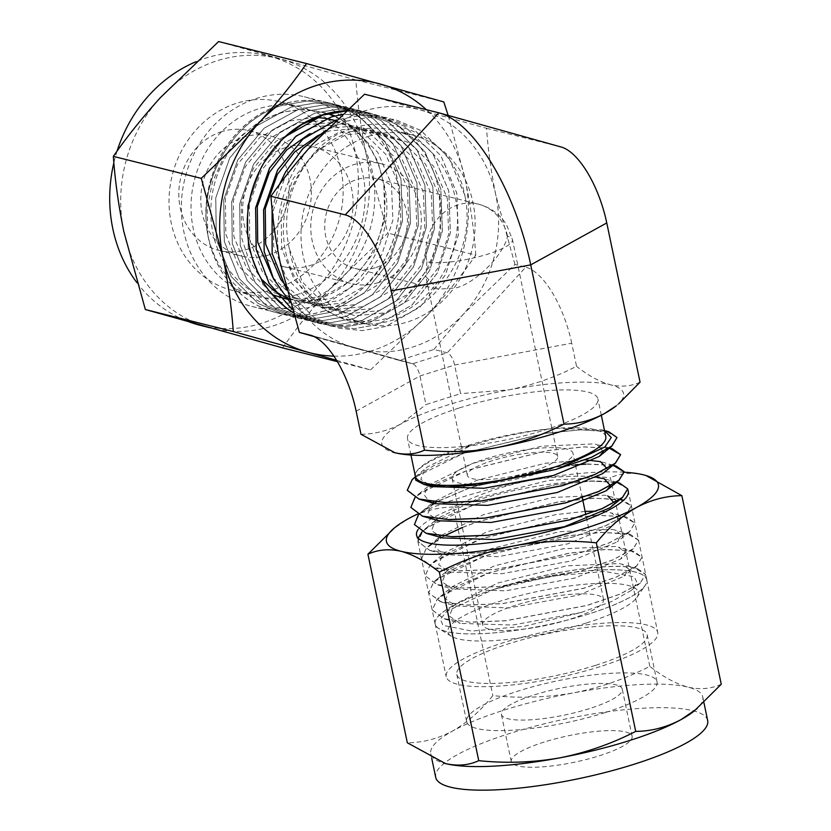 <?xml version="1.0" encoding="UTF-8"?>
<svg xmlns="http://www.w3.org/2000/svg" width="831" height="831" viewBox="0 0 831 831"><rect width="100%" height="100%" fill="white"/><g stroke="black" fill="none" stroke-linecap="round" stroke-linejoin="round"><path stroke-width="0.62" stroke-dasharray="4.16 3.12" d="M418.055 529.596A108.144 23.777 168.2 0 1 506.713 492.222A108.144 23.777 168.2 0 1 616.81 483.351A108.144 23.777 168.2 0 1 627.821 489.688M446.559 631.581A108.144 23.777 168.2 0 1 435.101 623.936A108.144 23.777 168.2 0 1 513.828 583.757A108.144 23.777 168.2 0 1 635.341 572.071A108.144 23.777 168.2 0 1 646.809 579.716A108.144 23.777 168.2 0 1 568.072 619.895A108.144 23.777 168.2 0 1 446.559 631.581M596.585 515.407L562.473 518.939L482.136 538.561L449.935 551.929L429.991 565.246L425.15 575.821L437.75 584.879L463.428 588.047L498.932 586.561L580.152 571.209L612.8 559.98L633.264 548.74L638.447 540.181L627.239 533.71L601.873 532.432L566.046 536.037L485.709 555.659L453.508 569.027L433.564 582.344L428.713 592.918L441.323 601.976L467.001 605.145L502.506 603.659L583.726 588.306L616.373 577.078L636.764 565.89L642.02 557.279L630.812 550.808L605.446 549.53L569.619 553.134L489.282 572.756L457.081 586.125L437.137 599.442L432.286 610.016L443.983 618.804L470.575 622.242L506.069 620.757L587.299 605.404L619.947 594.175L640.337 582.988L645.594 574.377L634.385 567.905C610.692 562.629 545.063 571.915 495.712 588.888L552.708 576.028L604.511 571.416L634.23 576.745L637.065 582.78L631.207 590.446L611.543 601.582L580.952 612.54L524.268 626.283L471.894 631.061L442.881 625.359L440.472 619.157L446.6 611.387L492.856 589.771A108.04 23.756 168.2 0 1 495.712 588.888M596.772 515.313L562.452 518.856L482.125 538.488L433.096 562.369L429.98 565.173L425.129 575.738L436.826 584.536L462.638 587.953L498.912 586.489L580.131 571.126L612.79 559.907L633.18 548.72L638.437 540.098L630.303 534.364L601.852 532.349L566.025 535.953L485.699 555.586L436.67 579.467L433.553 582.271L428.703 592.835L440.399 601.634L466.212 605.051L502.485 603.576L583.705 588.223L616.363 577.005L636.743 565.818L642.01 557.196L633.876 551.462L630.791 550.724L605.425 549.447L569.599 553.051L489.272 572.684L440.243 596.565L437.116 599.369L432.276 609.933L443.972 618.731L469.785 622.149L506.058 620.674L587.278 605.321L619.926 594.103L640.317 582.915L645.573 574.294L637.45 568.549L634.365 567.822C610.286 562.39 542.248 572.32 492.856 589.771M443.733 536.213L426.428 548.148L421.577 558.723L433.273 567.511L459.855 570.959L495.359 569.464L576.579 554.111L609.227 542.882L629.618 531.705L634.874 523.083L623.666 516.612L597.396 515.365M443.588 536.203L429.523 545.281L426.407 548.076L421.556 558.64L433.252 567.438L459.065 570.855L495.338 569.391L576.569 554.028L609.216 542.809L629.607 531.622L634.863 523L626.74 517.266L623.655 516.539L597.603 515.282M627.727 488.846L616.519 482.416L591.153 481.139L555.326 484.743L475 504.375L442.798 517.734L422.854 531.061L418.003 541.625L429.7 550.423L456.281 553.862L491.786 552.366L573.006 537.013L605.664 525.794L626.127 514.545L631.311 505.986L620.092 499.514L594.726 498.236L558.899 501.841L478.573 521.473L462.358 527.55M418.138 538.104L417.983 541.552L429.679 550.34L455.492 553.758L491.765 552.293L572.995 536.94L605.643 525.711L626.034 514.524L631.29 505.902L623.551 500.272M623.167 500.169L594.716 498.153L558.879 501.758L478.552 521.39L462.348 527.467M616.529 482.344L591.142 481.066L555.316 484.67L474.979 504.292L425.95 528.184L422.013 531.83M612.966 465.246L587.569 463.968L551.742 467.573L471.406 487.195L436.327 502.069M617.007 437.563L605.809 431.123L580.443 429.845L544.617 433.45L464.28 453.082L434.405 465.277L414.43 477.648M608.874 431.777L580.422 429.772L544.596 433.377L464.269 452.999L414.42 477.576M612.956 465.318L585.865 464.114M575.405 464.809L551.753 467.645L471.426 487.278L439.225 500.636L419.281 513.963L414.42 524.486M434.042 503.326L422.377 511.086L418.44 514.732M609.383 448.221L584.016 446.943L548.18 450.547L467.853 470.18L435.652 483.538L415.708 496.865L410.846 507.388M609.362 448.148L583.996 446.87L548.169 450.475L467.832 470.097L418.814 493.988L414.866 497.634M346.112 110.731A108.144 96.074 -75.9 0 1 370.325 113.224A108.144 96.074 -75.9 0 1 440.856 214.814A108.144 96.074 -75.9 0 1 365.64 321.389A108.144 96.074 -75.9 0 1 317.795 323.03A108.144 96.074 -75.9 0 1 293.052 312.487M324.256 311.033A108.144 96.074 -75.9 0 1 276.422 312.664A108.144 96.074 -75.9 0 1 205.891 211.074A108.144 96.074 -75.9 0 1 281.117 104.498A108.144 96.074 -75.9 0 1 328.951 102.867A108.144 96.074 -75.9 0 1 399.482 204.457A108.144 96.074 -75.9 0 1 324.256 311.033M284.856 136.897L261.588 166.055L247.638 205.849L248.209 247.461L263.136 284.555L290.071 311.459L314.918 322.21L338.632 324.63L362.077 320.413L396.023 301.061L421.452 268.922L434.405 228.889L432.837 187.017L416.913 149.673L388.981 122.521L363.417 111.593L339.048 109.006L314.98 113.068L280.037 132.171L253.611 164.06L239.66 203.844L240.232 245.467L255.159 282.561L282.104 309.464L306.94 320.215L330.655 322.636L354.099 318.418L388.056 299.067L413.474 266.928L426.428 226.884L424.859 185.022L408.935 147.679L381.003 120.526L355.439 109.599L331.07 107.012L307.013 111.074L272.059 130.176L245.644 162.066L231.693 201.85L232.264 243.473L247.191 280.566L274.126 307.47L298.973 318.211L322.688 320.631L346.132 316.424L380.079 297.062L405.507 264.933L418.46 224.889L416.892 183.028L400.968 145.674L373.026 118.521L347.472 107.604L323.103 105.018L299.035 109.079L264.092 128.182L237.666 160.061L223.716 199.856L224.287 241.478L239.214 278.572L266.159 305.476L290.995 316.216L314.71 318.637L338.155 314.419L372.111 295.067L397.53 262.939L410.483 222.895L408.914 181.023L392.99 143.68L365.058 116.527L339.495 105.61L315.126 103.023L291.058 107.085L256.114 126.187L229.688 158.067L215.748 197.861L216.32 239.484L231.247 276.578L258.181 303.481L283.028 314.222L306.732 316.642L330.187 312.425L364.134 293.073L389.562 260.944L402.516 220.901L400.947 179.029L385.013 141.686L357.081 114.533L331.527 103.605L307.158 101.029L283.091 105.09C232.877 119.176 197.414 180.285 207.771 234.363L207.168 208.072L212.487 182.041L223.414 157.921L239.276 137.385L259.168 121.752L281.771 112.092L305.548 109.235L328.754 113.494M282.852 138.787L261.62 166.065L247.669 205.859L248.24 247.472L263.178 284.566L290.112 311.469L314.949 322.22L338.664 324.641L362.108 320.423L396.065 301.071L421.483 268.932L434.436 228.899L432.868 187.027L416.944 149.684L389.012 122.531L363.448 111.603L339.079 109.017L315.022 113.078L280.068 132.181L253.652 164.071L239.702 203.855L240.273 245.477L255.2 282.571L282.135 309.475L306.982 320.215L330.696 322.646L354.141 318.429L388.087 299.067L413.516 266.938L426.469 226.894L424.901 185.033L408.977 147.679L381.034 120.537L355.481 109.609L331.112 107.022L307.044 111.084L272.101 130.187L245.675 162.076L231.724 201.86L232.296 243.483L247.223 280.577L274.168 307.48L299.004 318.221L322.719 320.641L346.163 316.424L380.12 297.072L405.538 264.944L418.492 224.9L416.923 183.028L400.999 145.685L373.067 118.532L347.503 107.615L323.134 105.028L299.067 109.09L264.123 128.192L237.708 160.071L223.757 199.866L224.328 241.489L239.255 278.582L266.19 305.486L291.037 316.227L314.752 318.647L338.196 314.43L372.143 295.078L397.571 262.949L410.524 222.905L408.956 181.033L393.032 143.69L365.089 116.537L339.536 105.62L315.167 103.034L291.099 107.095L256.156 126.198L229.73 158.077L215.78 197.871L216.351 239.494L231.278 276.588L258.223 303.492L283.059 314.232L306.774 316.653L330.219 312.435L364.165 293.083L389.594 260.944L402.547 220.911L400.978 179.039L385.054 141.696L357.122 114.543L331.559 103.615L307.19 101.029L283.122 105.09C231.807 119.363 196.22 182.965 208.373 237.479A108.04 95.981 -75.9 0 1 207.771 234.363M292.086 309.288L298.049 313.464L322.885 324.204L346.6 326.625L370.044 322.407L404.001 303.055L429.419 270.916L442.372 230.883L440.804 189.011L424.88 151.668L396.948 124.515L371.384 113.587L345.758 111.053L371.426 113.598L396.989 124.525L424.921 151.678L440.846 189.021L442.414 230.893L429.461 270.927L404.032 303.066L370.086 322.418L346.641 326.635L322.927 324.215L298.08 313.464L292.086 309.257M330.863 326.199L306.057 315.468L290.05 302.307L306.016 315.458L330.863 326.199L354.577 328.619L378.022 324.402L411.968 305.05L437.397 272.921L450.35 232.877L448.782 191.005L432.858 153.662L404.926 126.509L379.362 115.592L342.258 114.325M330.894 326.209L354.608 328.629L378.053 324.412L412.01 305.06L437.428 272.932L450.381 232.888L448.813 191.016L432.889 153.673L404.957 126.52L379.393 115.592L342.237 114.346M286.622 289.884L313.993 317.452L338.83 328.193L362.545 330.613L385.989 326.406L419.946 307.044L445.374 274.916L458.317 234.872L456.749 193L440.825 155.657L412.893 128.504L387.329 117.587L362.97 115L336.462 119.851M286.602 289.801L314.025 317.463L338.871 328.203L362.586 330.624L386.031 326.406L419.977 307.055L445.406 274.926L458.359 234.882L456.79 193.01L440.866 155.667L412.934 128.514L387.371 117.597L363.002 115.01L336.42 119.882M465.37 198.131C479.913 274.261 398.381 350.204 335.153 315.115A97.248 86.393 104.1 0 0 346.839 319.062A97.248 86.393 104.1 0 0 389.853 317.598A97.248 86.393 104.1 0 0 457.497 221.763A97.248 86.393 104.1 0 0 394.081 130.405A97.248 86.393 104.1 0 0 351.056 131.88A97.248 86.393 104.1 0 0 305.735 164.206C349.103 97.362 449.633 118.802 464.768 195.015A108.04 95.981 -75.9 0 1 465.37 198.131L464.726 195.005L448.802 157.661L420.87 130.509L395.307 119.581L370.938 116.994L346.87 121.056L325.773 130.405M464.768 195.015L448.833 157.661L420.901 130.509L395.338 119.591L370.979 117.005L346.911 121.066L325.7 130.477M279.351 184.669L272.069 208.945M279.445 184.544L272.08 209.08M605.778 436.618A97.248 21.377 -11.8 0 0 555.066 428.38A97.248 21.377 -11.8 0 0 467.292 445.655A97.248 21.377 -11.8 0 0 416.684 471.426A97.248 21.377 -11.8 0 0 415.407 476.381M459.408 407.928A97.248 21.377 168.2 0 1 597.894 398.88A97.248 21.377 168.2 0 1 546.019 429.606A97.248 21.377 168.2 0 1 407.522 438.654A97.248 21.377 168.2 0 1 459.408 407.928M368.652 136.284A97.248 86.393 -75.9 0 1 411.677 134.809A97.248 86.393 -75.9 0 1 475.093 226.167A97.248 86.393 -75.9 0 1 407.45 322.002A97.248 86.393 -75.9 0 1 364.435 323.477A97.248 86.393 -75.9 0 1 301.009 232.119A97.248 86.393 -75.9 0 1 368.652 136.284M399.233 360.405L412.571 363.749A11.457 4.622 72.5 0 1 412.643 363.76A11.457 4.622 72.5 0 1 419.967 375.965L425.939 404.572L460.592 393.645L454.619 365.048A11.457 4.622 -107.5 0 0 447.223 352.822L433.886 349.477L399.233 360.405L355.491 348.251A123.487 109.702 104.1 0 0 412.685 347.057A123.487 109.702 104.1 0 0 463.283 314.274A123.487 109.702 104.1 0 0 495.837 195.171A123.487 109.702 104.1 0 0 420.611 110.035A123.487 109.702 104.1 0 0 312.83 144.012A123.487 109.702 104.1 0 0 280.265 263.115A123.487 109.702 104.1 0 0 355.491 348.251L314.232 336.638M208.456 327.341A138.922 123.414 104.1 0 0 211.344 328.1A138.922 123.414 104.1 0 0 272.797 326.001A138.922 123.414 104.1 0 0 329.71 289.115A138.922 123.414 104.1 0 0 366.336 155.127A138.922 123.414 104.1 0 0 281.709 59.354A138.922 123.414 104.1 0 0 278.821 58.586A138.922 123.414 104.1 0 0 217.369 60.684A138.922 123.414 104.1 0 0 160.456 97.57A138.922 123.414 104.1 0 0 123.829 231.569A138.922 123.414 104.1 0 0 208.456 327.341M707.669 720.529A138.922 30.539 -11.8 0 0 509.819 733.441A138.922 30.539 -11.8 0 0 444.263 763.242A138.922 30.539 -11.8 0 0 435.704 777.338M694.394 710.869A138.922 30.539 -11.8 0 0 702.746 696.939A138.922 30.539 -11.8 0 0 688.016 687.133A138.922 30.539 -11.8 0 0 573.816 692.825A138.922 30.539 -11.8 0 0 504.895 709.861A138.922 30.539 -11.8 0 0 452.552 731.041A138.922 30.539 -11.8 0 0 430.78 753.759A138.922 30.539 -11.8 0 0 443.661 763.076M200.344 325.347A138.922 123.414 104.1 0 0 261.796 323.249A138.922 123.414 104.1 0 0 358.431 186.331A138.922 123.414 104.1 0 0 267.821 55.833A138.922 123.414 104.1 0 0 206.368 57.931A138.922 123.414 104.1 0 0 196.293 61.608M589.324 708.646A61.743 13.576 168.2 0 1 501.394 714.39A61.743 13.576 168.2 0 1 534.333 694.882A61.743 13.576 168.2 0 1 622.263 689.138A61.743 13.576 168.2 0 1 589.324 708.646M544.191 742.052A61.743 13.576 -11.8 0 0 511.252 761.56A61.743 13.576 -11.8 0 0 599.182 755.815A61.743 13.576 -11.8 0 0 632.121 736.308A61.743 13.576 -11.8 0 0 544.191 742.052M268.392 255.055A61.743 54.856 -75.9 0 1 241.083 255.99A61.743 54.856 -75.9 0 1 200.811 197.986A61.743 54.856 -75.9 0 1 243.763 137.136A61.743 54.856 -75.9 0 1 271.072 136.201A61.743 54.856 -75.9 0 1 311.345 194.205A61.743 54.856 -75.9 0 1 268.392 255.055M221.763 131.63A61.743 54.856 104.1 0 0 178.821 192.48A61.743 54.856 104.1 0 0 219.093 250.484A61.743 54.856 104.1 0 0 246.402 249.549A61.743 54.856 104.1 0 0 289.344 188.699A61.743 54.856 104.1 0 0 249.082 130.696A61.743 54.856 104.1 0 0 221.763 131.63M605.134 712.603A97.248 21.377 168.2 0 1 466.648 721.651A97.248 21.377 168.2 0 1 518.523 690.925A97.248 21.377 168.2 0 1 657.02 681.877A97.248 21.377 168.2 0 1 605.134 712.603M595.276 665.444A97.248 21.377 168.2 0 1 456.79 674.481A97.248 21.377 168.2 0 1 508.676 643.755A97.248 21.377 168.2 0 1 647.162 634.718A97.248 21.377 168.2 0 1 595.276 665.444M275.476 288.959A97.248 86.393 -75.9 0 1 232.462 290.424A97.248 86.393 -75.9 0 1 169.036 199.076A97.248 86.393 -75.9 0 1 236.679 103.241A97.248 86.393 -75.9 0 1 279.694 101.766A97.248 86.393 -75.9 0 1 343.12 193.124A97.248 86.393 -75.9 0 1 275.476 288.959M297.477 294.465A97.248 86.393 -75.9 0 1 254.452 295.94A97.248 86.393 -75.9 0 1 191.037 204.582A97.248 86.393 -75.9 0 1 258.68 108.747A97.248 86.393 -75.9 0 1 301.695 107.272A97.248 86.393 -75.9 0 1 365.121 198.63A97.248 86.393 -75.9 0 1 297.477 294.465M600.096 666.649A108.051 23.756 168.2 0 1 446.216 676.694A108.051 23.756 168.2 0 1 503.866 642.55A108.051 23.756 168.2 0 1 657.747 632.505A108.051 23.756 168.2 0 1 600.096 666.649M589.065 613.88A108.051 23.756 168.2 0 1 439.007 628.6A108.051 23.756 168.2 0 1 435.195 623.925A108.051 23.756 168.2 0 1 492.835 589.781A108.051 23.756 168.2 0 1 646.715 579.737A108.051 23.756 168.2 0 1 645.095 585.543A108.051 23.756 168.2 0 1 589.065 613.88M299.627 304.78A108.051 95.991 -75.9 0 1 251.835 306.421A108.051 95.991 -75.9 0 1 181.366 204.914A108.051 95.991 -75.9 0 1 256.519 98.432A108.051 95.991 -75.9 0 1 304.323 96.791A108.051 95.991 -75.9 0 1 374.791 198.297A108.051 95.991 -75.9 0 1 299.627 304.78M324.235 310.939A108.051 95.991 -75.9 0 1 276.443 312.581A108.051 95.991 -75.9 0 1 205.974 211.074A108.051 95.991 -75.9 0 1 281.127 104.592A108.051 95.991 -75.9 0 1 328.931 102.951A108.051 95.991 -75.9 0 1 399.399 204.457A108.051 95.991 -75.9 0 1 324.235 310.939M586.416 622.99A97.248 21.377 -11.8 0 0 636.837 597.489A97.248 21.377 -11.8 0 0 600.034 583.362A97.248 21.377 -11.8 0 0 499.805 601.312A97.248 21.377 -11.8 0 0 451.358 636.245A97.248 21.377 -11.8 0 0 586.416 622.99M317.265 299.42A97.248 86.393 104.1 0 0 382.748 179.808A97.248 86.393 104.1 0 0 278.468 113.702A97.248 86.393 104.1 0 0 212.996 233.314A97.248 86.393 104.1 0 0 317.265 299.42M540.057 472.818A61.743 13.576 168.2 0 1 452.126 478.563A61.743 13.576 168.2 0 1 485.065 459.055A61.743 13.576 168.2 0 1 572.995 453.31A61.743 13.576 168.2 0 1 540.057 472.818M515.615 605.269A61.743 13.576 -11.8 0 0 482.676 624.777A61.743 13.576 -11.8 0 0 570.606 619.033A61.743 13.576 -11.8 0 0 603.545 599.525A61.743 13.576 -11.8 0 0 515.615 605.269M378.375 282.592A61.743 54.856 -75.9 0 1 351.066 283.527A61.743 54.856 -75.9 0 1 310.794 225.523A61.743 54.856 -75.9 0 1 353.736 164.673A61.743 54.856 -75.9 0 1 381.055 163.738A61.743 54.856 -75.9 0 1 421.317 221.742A61.743 54.856 -75.9 0 1 378.375 282.592M285.552 147.606A61.743 54.856 104.1 0 0 242.61 208.456A61.743 54.856 104.1 0 0 282.872 266.45A61.743 54.856 104.1 0 0 310.192 265.515A61.743 54.856 104.1 0 0 353.133 204.675A61.743 54.856 104.1 0 0 312.872 146.672A61.743 54.856 104.1 0 0 285.552 147.606M426.926 261.672L425.836 276.63L437.968 289.25L455.887 287.921C475.322 283.371 503.731 254.961 507.544 236.264A46.183 10.149 168.2 0 1 512.447 239.525A46.183 10.149 168.2 0 1 487.807 254.12A46.183 10.149 168.2 0 1 426.926 261.672A46.183 41.031 -75.9 0 1 458.026 204.873A46.183 41.031 -75.9 0 1 478.459 204.166A46.183 41.031 -75.9 0 1 507.544 236.264M533.128 471.084A46.183 10.149 168.2 0 1 467.354 475.374A46.183 10.149 168.2 0 1 491.994 460.79A46.183 10.149 168.2 0 1 557.767 456.489A46.183 10.149 168.2 0 1 533.128 471.084M375.269 267.738A46.183 41.031 -75.9 0 1 354.837 268.434A46.183 41.031 -75.9 0 1 324.724 225.045A46.183 41.031 -75.9 0 1 356.842 179.538A46.183 41.031 -75.9 0 1 377.274 178.831A46.183 41.031 -75.9 0 1 407.398 222.22A46.183 41.031 -75.9 0 1 375.269 267.738M624.226 472.216A138.922 30.539 -11.8 0 0 529.472 480.578A138.922 30.539 -11.8 0 0 417.255 514.171M333.896 356.135A138.922 123.414 104.1 0 0 428.692 313.9A138.922 123.414 104.1 0 0 465.318 179.911A138.922 123.414 104.1 0 0 426.386 109.702M117.046 151.169A138.922 123.414 104.1 0 0 113.868 162.679M136.835 282.55A138.922 123.414 104.1 0 0 189.447 322.013M282.613 347.909C296.231 328.307 311.926 308.706 329.71 289.115L387.869 233.096L366.336 155.127C361.038 129.065 357.548 104 355.865 79.921L218.605 41.55M721.256 684.225C711.201 688.889 700.118 689.855 688.016 687.133C675.78 683.768 663.055 676.839 649.821 666.337C625.826 678.688 600.481 687.517 573.816 692.825C547.006 697.5 520.019 698.424 492.845 695.62C480.495 710.889 467.064 722.7 452.552 731.041C437.916 738.759 422.834 742.675 407.315 742.779M355.865 79.921L443.796 101.933M336.555 360.29L370.533 369.92L337.355 361.61M370.533 369.92L428.692 313.9C446.476 294.309 462.171 274.708 475.789 255.107L387.869 233.096M475.789 255.107C474.117 231.028 470.626 205.963 465.318 179.911L448.169 115.416M649.821 666.337L610.432 477.783C583.258 474.979 556.271 475.903 529.472 480.578C502.797 485.875 477.461 494.705 453.456 507.066L492.845 695.62M453.456 507.066C437.937 507.17 422.854 511.075 408.218 518.793L392.014 529.846M645.22 475.29L643.672 474.875C631.57 472.153 620.487 473.119 610.432 477.783M360.976 434.26C374.781 434.146 388.181 430.666 401.196 423.831L425.939 404.572M414.939 474.169L416.684 471.426C424.142 463.002 442.102 454.453 470.575 445.79L427.653 466.752L424.724 469.39L420.808 479.331L431.756 486.613M470.575 445.79C498.288 436.981 526.459 431.175 555.066 428.38L601.467 429.71L604.553 430.728M433.886 349.477L463.283 314.274L514.971 264.476L525.753 267.177L447.223 352.822L412.571 363.749L311.106 335.381M289.354 248.874C282.717 218.491 288.18 190.268 305.735 164.206A97.248 86.393 104.1 0 0 335.153 315.115C309.911 301.84 294.641 279.767 289.354 248.874L302.328 281.989L325.347 305.029L355.076 315.811L386.924 312.664L415.947 296.054L437.667 268.496L448.698 234.155L447.286 198.256L433.564 166.231L409.548 142.932L378.822 131.911L345.987 134.799L315.957 151.159L293.239 178.468L281.21 212.559L281.636 248.209L294.361 279.995L317.369 303.035L347.109 313.817L378.946 310.669L407.979 294.06L429.7 266.502L440.731 232.161L439.308 196.261L425.597 164.226L401.581 140.938L370.855 129.906L338.009 132.804L307.989 149.165L285.272 176.473L273.243 210.565L273.659 246.215L286.383 278.001L309.402 301.04L339.131 311.812L370.969 308.675L400.002 292.065L421.722 264.507L432.754 230.166L431.341 194.257L417.619 162.232L393.603 138.943L362.877 127.912L330.042 130.81L322.864 133.376M616.166 405.892A123.487 27.143 -11.8 0 0 610.494 384.795A123.487 27.143 -11.8 0 0 508.977 389.853L460.592 393.645M356.146 411.148L419.967 375.965L454.619 365.048L571.718 343.203L576.548 366.315C555.201 377.274 532.681 385.127 508.977 389.853A123.487 27.143 -11.8 0 0 401.196 423.831A123.487 27.143 -11.8 0 0 392.897 452.189M514.971 264.476L495.837 195.171C491.131 172.017 488.026 149.725 486.53 128.317L364.518 94.215M640.047 382.208C631.093 386.342 621.245 387.204 610.494 384.795C599.618 381.782 588.296 375.622 576.548 366.315M571.718 343.203A71.289 28.732 -107.5 0 0 525.753 267.177M486.53 128.317L560.8 146.921L438.789 112.808M334.914 115.935L352.708 126.873L367.354 142.413L377.949 161.744L383.797 183.641C397.478 234.02 363.749 293.416 316.808 305.486C270.117 320.288 220.007 288.014 208.373 237.479M285.417 285.241L301.424 299.046L331.164 309.818L363.002 306.681L392.035 290.071L413.755 262.513L424.786 228.172L423.363 192.262L409.641 160.238L385.636 136.949L354.899 125.917L322.064 128.815L309.672 133.729M272.786 277.419L293.457 297.041L323.186 307.823L355.024 304.676L384.057 288.077L405.777 260.508L416.809 226.177L415.396 190.268L401.674 158.243L377.658 134.954L346.932 123.923L314.087 126.821L284.067 143.171L261.35 170.48L249.321 204.571L249.736 240.232L262.461 272.007L285.48 295.047L315.209 305.829L347.057 302.681L376.079 286.072L397.81 258.514L408.831 224.183L407.419 188.273L393.697 156.249L369.681 132.95L338.955 121.928L306.12 124.816L276.089 141.177L253.372 168.485L241.343 202.577L241.769 238.237L248.978 260.176L261.433 279.174M289.136 299.098L313.921 304.343L339.079 300.687L368.112 284.077L389.832 256.519L400.864 222.178L399.451 186.279L385.729 154.244L361.714 130.955L330.987 119.934L298.142 122.822L268.122 139.182L245.405 166.491L233.376 200.583L233.791 236.233L246.516 268.018L269.535 291.058L299.264 301.83L331.112 298.693L360.135 282.083L381.855 254.525L392.886 220.184L391.474 184.285L377.752 152.25L353.736 128.961L335.62 120.651M315.562 117.348L290.175 120.827L260.145 137.188L237.427 164.496L225.398 198.588L225.824 234.238L238.549 266.013L261.568 289.063L272.475 294.808M289.271 299.555L323.134 296.698L352.167 280.089L373.888 252.531L384.815 218.917L383.797 183.641M603.379 451.68L597.022 444.554L594.113 443.879L541.729 446.185L472.932 463.314L431.227 483.85L428.297 486.488L424.059 494.746L429.066 501.259M602.994 473.39L606.994 468.663M585.19 459.886L545.292 463.283L476.506 480.411L433.74 501.831M432.619 502.848L427.955 513.527L438.903 520.808M596.907 477.451L548.865 480.38L480.079 497.509L438.373 518.035L435.444 520.684L431.528 530.625L442.466 537.906M610.141 507.575L614.14 502.859M620.227 499.348L604.833 495.172L552.438 497.468L483.652 514.597L441.936 535.133L439.017 537.782L435.091 547.722L444.949 554.682L498.226 556.656L567.916 543.806L613.444 524.901L617.984 517.682L611.304 512.945L605.28 511.782M604.054 511.647L595.702 511.179M585.138 511.397L556.012 514.566L487.215 531.695L445.509 552.231L442.591 554.879L438.664 564.82L449.613 572.102L501.799 573.754L571.489 560.904L617.007 541.999L621.557 534.78L614.878 530.043L611.969 529.368L559.585 531.663L490.789 548.792L449.083 569.328L446.154 571.977L442.237 581.918L452.095 588.878L505.373 590.851L575.062 577.992L620.58 559.097L625.12 551.877L618.451 547.141L615.542 546.466L563.158 548.761L494.362 565.89L452.656 586.426L449.727 589.075L445.811 599.016L455.658 605.976L508.946 607.949L578.625 595.089L624.154 576.195L628.693 568.975L622.024 564.239L619.116 563.563L566.721 565.859L497.935 582.988L456.229 603.524L453.3 606.173L449.384 616.114L460.332 623.395L512.519 625.047L580.952 612.54M435.101 623.936L416.56 535.216M276.422 312.664L317.795 323.03M601.322 415.261L597.894 398.88M394.081 130.405L411.677 134.809M702.746 696.939L703.94 702.683M278.821 58.586L267.821 55.833M511.252 761.56L501.394 714.39M219.093 250.484L241.083 255.99M456.79 674.481L466.648 721.651M254.452 295.94L232.462 290.424M435.195 623.925L446.216 676.694M276.443 312.581L251.835 306.421M636.837 597.489L645.095 585.543M482.676 624.777L452.126 478.563M282.872 266.45L351.066 283.527M467.354 475.374L425.836 276.63M354.837 268.434L437.968 289.25M557.767 456.489L512.447 239.525L506.432 224.547C499.753 214.138 490.425 207.345 478.459 204.166L377.274 178.831M312.872 146.672L381.055 163.738M603.545 599.525L585.834 514.732M582.282 497.717L572.995 453.31M451.358 636.245L439.007 628.6M328.931 102.951L304.323 96.791M646.715 579.737L657.747 632.505M301.695 107.272L279.694 101.766M647.162 634.718L657.02 681.877M249.082 130.696L271.072 136.201M632.121 736.308L622.263 689.138M211.344 328.1L209.89 327.736M430.78 753.759L431.756 758.454M412.643 363.76L310.638 335.246M346.839 319.062L364.435 323.477M410.94 455.035L407.522 438.654M328.951 102.867L370.325 113.224M430.603 550.683L446.039 555.004M626.127 514.545L613.714 524.673M434.177 567.781L449.613 572.102M629.69 531.643L617.288 541.77M437.75 584.879L453.186 589.2M633.264 548.74L620.861 558.868M441.323 601.976L456.759 606.298M636.837 565.838L624.434 575.966M444.897 619.074L460.332 623.395M640.41 582.926L631.207 590.446M446.6 611.387L456.229 603.524M637.45 568.549L622.024 564.239M440.243 596.565L452.656 586.426M633.876 551.462L618.451 547.141M436.67 579.467L449.083 569.328M630.303 534.364L614.878 530.043M433.096 562.369L445.509 552.231M626.74 517.266L611.304 512.945M429.523 545.281L441.936 535.133M425.95 528.184L438.373 518.035M616.654 482.25L604.158 478.749M422.377 511.086L434.8 500.937M613.081 465.152L600.595 461.652M418.814 493.988L431.227 483.85M609.362 448.013L597.022 444.554M415.24 476.89L427.653 466.752M604.511 430.562L601.467 429.71M646.809 579.716L628.267 490.986"/><path stroke-width="1.25" d="M627.821 489.688A108.144 23.777 168.2 0 1 628.267 490.986A108.144 23.777 168.2 0 1 549.54 531.175A108.144 23.777 168.2 0 1 428.027 542.851A108.144 23.777 168.2 0 1 416.56 535.216A108.144 23.777 168.2 0 1 418.055 529.596M623.551 500.272L620.227 499.348M418.44 514.732L414.43 524.527L426.126 533.325L452.718 536.764L488.213 535.268L569.443 519.915L602.091 508.697L622.481 497.509L627.737 488.888L619.594 483.071L616.529 482.344M414.43 524.527L426.106 533.242L451.919 536.66L488.202 535.195L569.422 519.842L602.07 508.614L622.461 497.426L627.737 488.888M414.866 497.634L410.857 507.429L422.553 516.228L449.145 519.666L484.639 518.17L565.869 502.817L598.517 491.599L618.908 480.411L624.164 471.79L612.956 465.318M410.857 507.429L422.532 516.144L448.356 519.562L484.629 518.097L565.849 502.745L598.497 491.516L618.887 480.328L624.143 471.717L616.02 465.973L612.966 465.246M414.43 477.648L412.134 479.767L407.283 490.332L418.98 499.13L445.572 502.568L481.066 501.072L562.296 485.72L594.944 474.501L615.335 463.314L620.591 454.692L609.383 448.221M414.42 477.576L412.124 479.684L407.273 490.259L418.969 499.047L444.782 502.464L481.056 501L562.275 485.647L594.923 474.418L615.314 463.231L620.57 454.619L612.447 448.875L609.362 448.148M604.553 430.728L611.273 437.532L604.947 446.943L558.702 468.549A108.04 23.756 168.2 0 1 555.846 469.432L591.371 457.403L611.761 446.216L617.007 437.522L608.874 431.777L604.511 430.562M558.702 468.549L591.36 457.32L611.741 446.133L617.007 437.522M597.396 515.365L596.585 515.407M597.603 515.282L596.772 515.313M462.358 527.55L443.733 536.213M462.348 527.467L443.588 536.203M422.013 531.83L418.138 538.104M585.865 464.114L575.405 464.809M436.327 502.069L434.042 503.326M293.052 312.487A108.144 96.074 -75.9 0 1 248.552 206.41A108.144 96.074 -75.9 0 1 322.49 114.865A108.144 96.074 -75.9 0 1 346.112 110.731M282.852 138.787L302.006 124.359L322.989 115.073L345.748 111.063L322.958 115.062L284.856 136.897M342.258 114.325L330.925 117.067L295.981 136.17L269.556 168.049L255.605 207.843L256.177 249.466L269.036 283.236L292.086 309.288M342.237 114.346L330.967 117.078L296.013 136.18L269.597 168.059L255.647 207.854L256.218 249.466L269.057 283.226L292.086 309.257M336.462 119.851L302.889 139.057L277.533 170.043L263.583 209.838L264.154 251.461L273.586 279.039L290.061 302.349L273.607 279.019L264.196 251.471L263.624 209.848L277.564 170.054L302.9 139.089L336.42 119.882M325.773 130.405L302.983 148.479L285.5 172.048L279.351 184.669M272.069 208.945L272.132 253.455L286.622 289.884M325.7 130.477L302.972 148.531L285.542 172.048L279.445 184.544M272.08 209.08L272.163 253.465L286.602 289.801M560.8 146.921A71.289 28.732 72.5 0 1 561.257 147.035L439.713 113.058A142.589 57.464 72.5 0 0 438.789 112.808L364.518 94.215L312.83 144.012C297.031 161.422 283.08 178.842 270.958 196.272L345.229 214.865A71.289 28.732 72.5 0 1 391.204 290.892L424.475 450.163C448.626 452.635 472.61 451.815 496.439 447.68A123.487 27.143 -11.8 0 0 557.694 432.536A123.487 27.143 -11.8 0 0 604.22 413.703A123.487 27.143 -11.8 0 0 616.166 405.892L604.22 413.703C591.215 420.548 577.805 424.018 564.01 424.132C542.664 435.101 520.144 442.944 496.439 447.68A123.487 27.143 -11.8 0 1 394.922 452.739L360.976 434.26L356.146 411.148A71.289 28.732 72.5 0 0 310.638 335.246A71.289 28.732 72.5 0 0 310.181 335.122L299.399 332.421L314.232 336.638M410.94 455.035L415.407 476.381A97.248 21.377 -11.8 0 0 553.893 467.344A97.248 21.377 -11.8 0 0 605.778 436.618L601.322 415.261M426.386 109.702A138.922 123.414 104.1 0 0 380.691 84.139A138.922 123.414 104.1 0 0 316.351 85.468A138.922 123.414 104.1 0 0 259.438 122.354A138.922 123.414 104.1 0 0 222.801 256.343A138.922 123.414 104.1 0 0 307.439 352.115A138.922 123.414 104.1 0 0 333.896 356.135M448.169 115.416L443.796 101.933L306.535 63.561C292.917 83.162 277.211 102.764 259.438 122.354L201.279 178.374L113.348 156.363C115.031 180.441 118.521 205.506 123.829 231.569L145.352 309.537L282.613 347.909L337.355 361.61M443.661 763.076A138.922 30.539 -11.8 0 0 444.003 763.17A138.922 30.539 -11.8 0 0 445.499 763.575A138.922 30.539 -11.8 0 0 559.699 757.872A138.922 30.539 -11.8 0 0 628.62 740.837A138.922 30.539 -11.8 0 0 680.963 719.656A138.922 30.539 -11.8 0 0 694.394 710.869L721.256 684.225L681.867 495.671L645.978 475.509M417.255 514.171A138.922 30.539 -11.8 0 0 408.218 518.793A138.922 30.539 -11.8 0 0 394.787 527.581L367.915 554.225L407.315 742.779L445.499 763.575C457.601 766.296 468.684 765.33 478.739 760.666C505.913 763.471 532.9 762.546 559.699 757.872C586.374 752.574 611.709 743.745 635.715 731.384C651.244 731.28 666.327 727.374 680.963 719.656L697.157 708.604M431.756 758.454L435.704 777.338A138.922 30.539 -11.8 0 0 633.544 764.427A138.922 30.539 -11.8 0 0 707.669 720.529L703.94 702.683M394.787 527.581A138.922 30.539 -11.8 0 0 401.165 551.317A138.922 30.539 -11.8 0 0 515.365 545.624A138.922 30.539 -11.8 0 0 636.619 507.409A138.922 30.539 -11.8 0 0 645.178 475.28A138.922 30.539 -11.8 0 0 643.672 474.875A138.922 30.539 -11.8 0 0 624.226 472.216M196.293 61.608A138.922 123.414 104.1 0 0 117.046 151.169M113.868 162.679A138.922 123.414 104.1 0 0 136.835 282.55M189.447 322.013A138.922 123.414 104.1 0 0 200.344 325.347L209.89 327.736M306.535 63.561L218.605 41.55L160.456 97.57C142.672 117.161 126.966 136.762 113.348 156.363M201.279 178.374L222.801 256.343C228.109 282.405 231.6 307.47 233.282 331.548L145.352 309.537M233.282 331.548L336.555 360.29M367.915 554.225C377.98 549.561 389.064 548.595 401.165 551.317C413.391 554.682 426.126 561.611 439.35 572.112L478.739 760.666M439.35 572.112C463.355 559.762 488.69 550.932 515.365 545.624C542.165 540.95 569.152 540.025 596.326 542.83L635.715 731.384M596.326 542.83C608.687 527.56 622.118 515.75 636.619 507.409C651.255 499.691 666.337 495.775 681.867 495.671M555.846 469.432L479.934 484.92L446.881 486.914L423.831 484.4L415.697 480.152L414.939 474.169M270.958 196.272C272.464 217.68 275.56 239.962 280.265 263.115L299.399 332.421M424.475 450.163C415.531 454.287 405.673 455.149 394.922 452.739A123.487 27.143 -11.8 0 1 393.593 452.386L393.551 452.376M392.897 452.189A123.487 27.143 -11.8 0 0 393.593 452.386M439.713 113.058A142.589 57.464 72.5 0 1 530.729 264.871L564.01 424.132M561.257 147.035A71.289 28.732 72.5 0 1 606.765 222.947L640.047 382.208L618.617 403.866M328.754 113.494L334.914 115.935M322.864 133.376L317.795 135.65M317.639 135.733L294.714 151.896L277.294 174.479L265.266 208.56L265.681 244.221L280.764 279.413M280.857 279.548L285.417 285.241M309.672 133.729L286.747 149.902L269.317 172.484L257.298 206.566L257.714 242.226L272.786 277.419M261.433 279.174L273.887 290.58M273.95 290.621L285.833 297.643M285.874 297.664L289.136 299.098M335.62 120.651L334.862 120.422M334.82 120.412L326.697 118.501M326.656 118.49L316.382 117.379M316.331 117.379L315.562 117.348M272.475 294.808L287.162 299.202M287.204 299.212L289.271 299.555M423.831 484.4L431.756 486.613L483.943 488.264L553.623 475.415L599.151 456.51L603.379 451.68M429.066 501.259L435.33 503.711L487.517 505.362L557.196 492.513L602.724 473.608L615.407 463.251M606.994 468.663L600.595 461.652L585.19 459.886M433.74 501.831L432.619 502.848M423.457 516.487L438.903 520.808L491.09 522.46L560.769 509.611L606.298 490.706L610.515 485.875M610.567 485.761L604.158 478.749L596.907 477.451M427.03 533.585L442.466 537.906L494.663 539.558L564.342 526.709L609.871 507.803L622.554 497.447M614.14 502.859L607.731 495.847M605.28 511.782L604.054 511.647M595.702 511.179L585.138 511.397M311.106 335.381L310.181 335.122M438.789 112.808L345.229 214.865M606.765 222.947L530.729 264.871L391.204 290.892M585.834 514.732L582.282 497.717M419.894 499.389L435.33 503.711M618.981 480.349L606.568 490.487M599.431 456.292L611.834 446.154M619.594 483.071L616.654 482.25M616.02 465.973L613.081 465.152M612.447 448.875L609.362 448.013"/></g></svg>
